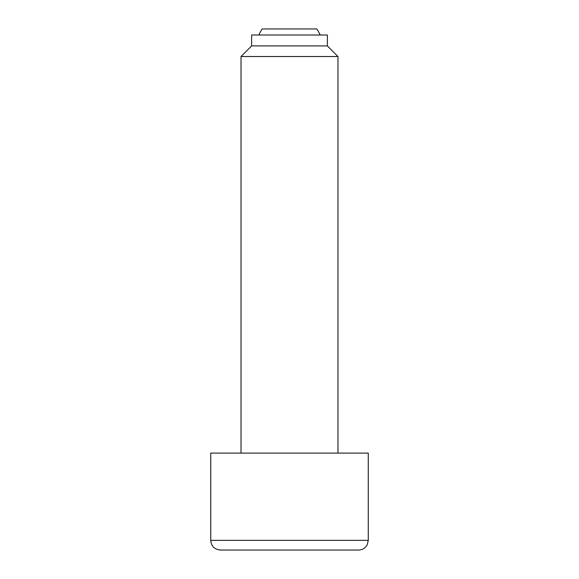 <?xml version="1.0" encoding="UTF-8"?>
<svg xmlns="http://www.w3.org/2000/svg" width="579" height="579" viewBox="0 0 579 579"><rect width="100%" height="100%" fill="white"/><g stroke="black" fill="none" stroke-linecap="round" stroke-linejoin="round"><path stroke-width="0.87" d="M320.144 35.008A33.329 33.329 0 0 0 316.764 28.95L262.236 28.95A33.329 33.329 0 0 0 258.856 35.008M327.374 45.915L327.374 35.008L251.626 35.008L251.626 45.915L327.374 45.915L337.977 56.518L337.977 453.104M251.626 45.915L241.023 56.518L337.977 56.518M210.727 540.352L210.727 453.104L368.273 453.104L368.273 540.352L367.281 544.622C365.414 548.089 362.512 549.898 358.575 550.05L220.425 550.05C214.534 549.478 211.306 546.243 210.727 540.352L368.273 540.352M358.575 550.05L247.508 550.05M241.023 56.518L241.023 453.104"/></g></svg>
